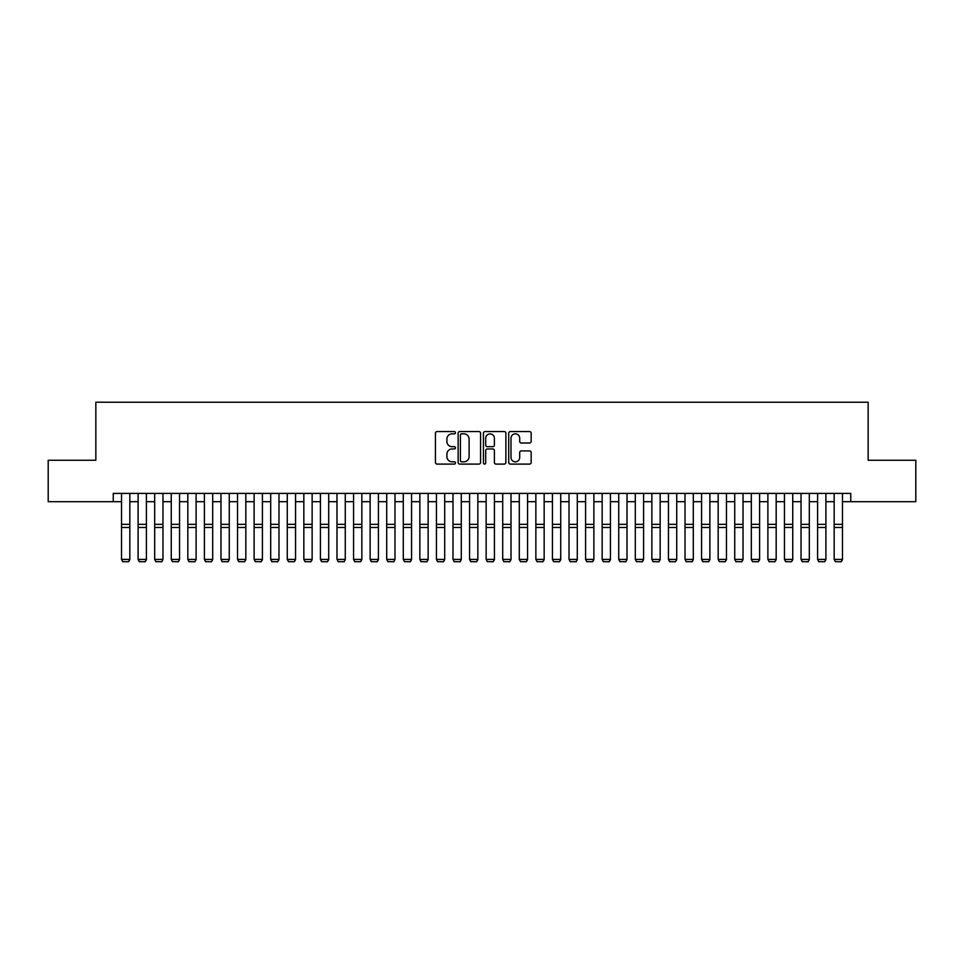 <?xml version="1.0" encoding="UTF-8"?>
<svg xmlns="http://www.w3.org/2000/svg" width="964" height="964" viewBox="0 0 964 964"><rect width="100%" height="100%" fill="white"/><g stroke="black" fill="none" stroke-linecap="round" stroke-linejoin="round"><path stroke-width="1.45" d="M455.478 432.691A1.145 1.145 0 0 0 454.345 431.559L437.066 431.559A1.627 1.627 0 0 0 435.439 433.185L435.439 462.467A1.627 1.627 0 0 0 437.066 464.094L454.345 464.094A1.145 1.145 0 0 0 455.478 462.949A1.145 1.145 0 0 0 454.345 461.816L452.104 461.816A5.206 5.206 0 0 1 446.898 456.611L446.898 454.164A5.206 5.206 0 0 1 452.104 448.959L454.345 448.959A1.145 1.145 0 0 0 455.478 447.826A1.145 1.145 0 0 0 454.345 446.681L452.104 446.681A5.206 5.206 0 0 1 446.898 441.476L446.898 439.042A5.206 5.206 0 0 1 452.104 433.836L454.345 433.836A1.145 1.145 0 0 0 455.478 432.691M529.537 443.018A1.627 1.627 0 0 0 531.164 441.392L531.164 433.185A1.627 1.627 0 0 0 529.537 431.559L510.342 431.559A1.627 1.627 0 0 0 508.715 433.185L508.715 462.467A1.627 1.627 0 0 0 510.342 464.094L529.537 464.094A1.627 1.627 0 0 0 531.164 462.467L531.164 452.538A1.627 1.627 0 0 0 529.537 450.911L521.331 450.911A1.627 1.627 0 0 0 519.704 452.538L519.704 457.454A4.35 4.35 0 0 1 515.354 461.816A4.35 4.35 0 0 1 510.992 457.454L510.992 438.186A4.35 4.35 0 0 1 515.354 433.836A4.35 4.35 0 0 1 519.704 438.186L519.704 441.392A1.627 1.627 0 0 0 521.331 443.018L529.537 443.018M113.246 501.69L48.2 501.69L48.2 460.25L95.846 460.25L95.846 402.241L868.154 402.241L868.154 460.25L915.8 460.25L915.8 501.69L850.754 501.69L850.754 493.399L113.246 493.399L113.246 501.69L121.536 501.69M480.578 433.185A1.627 1.627 0 0 0 478.951 431.559L459.756 431.559A1.627 1.627 0 0 0 458.129 433.185L458.129 462.467A1.627 1.627 0 0 0 459.756 464.094L478.951 464.094A1.627 1.627 0 0 0 480.578 462.467L480.578 433.185M485.049 431.559L504.244 431.559A1.627 1.627 0 0 1 505.871 433.185L505.871 462.467A1.627 1.627 0 0 1 504.244 464.094L496.026 464.094A1.627 1.627 0 0 1 494.399 462.467L494.399 450.586A1.627 1.627 0 0 0 492.773 448.959L487.326 448.959A1.627 1.627 0 0 0 485.699 450.586L485.699 462.949A1.145 1.145 0 0 1 484.567 464.094A1.145 1.145 0 0 1 483.422 462.949L483.422 433.185A1.627 1.627 0 0 1 485.049 431.559M129.827 501.69L138.105 501.69M146.395 501.69L154.686 501.69M162.964 501.69L171.255 501.69M179.545 501.69L187.823 501.69M196.114 501.69L204.404 501.69M212.683 501.69L220.973 501.69M229.263 501.69L237.542 501.69M245.832 501.69L254.122 501.69M262.413 501.69L270.691 501.69M278.982 501.69L287.272 501.69M295.55 501.69L303.841 501.69M312.131 501.69L320.409 501.69M328.7 501.69L336.99 501.69M345.269 501.69L353.559 501.69M361.849 501.69L370.128 501.69M378.418 501.69L386.709 501.69M394.987 501.69L403.277 501.69M411.568 501.69L419.846 501.69M428.137 501.69L436.427 501.69M444.705 501.69L452.996 501.69M461.286 501.69L469.564 501.69M477.855 501.69L486.145 501.69M494.436 501.69L502.714 501.69M511.004 501.69L519.295 501.69M527.573 501.69L535.864 501.69M544.154 501.69L552.432 501.69M560.723 501.69L569.013 501.69M577.291 501.69L585.582 501.69M593.872 501.69L602.151 501.69M610.441 501.69L618.731 501.69M627.01 501.69L635.3 501.69M643.591 501.69L651.869 501.69M660.159 501.69L668.45 501.69M676.728 501.69L685.018 501.69M693.309 501.69L701.587 501.69M709.878 501.69L718.168 501.69M726.458 501.69L734.737 501.69M743.027 501.69L751.317 501.69M759.596 501.69L767.886 501.69M776.177 501.69L784.455 501.69M792.745 501.69L801.036 501.69M809.314 501.69L817.605 501.69M825.895 501.69L834.173 501.69M842.464 501.69L850.754 501.69M461.539 433.836A1.145 1.145 0 0 0 460.406 434.969L460.406 460.672A1.145 1.145 0 0 0 461.539 461.816L463.901 461.816A5.206 5.206 0 0 0 469.107 456.611L469.107 439.042A5.206 5.206 0 0 0 463.901 433.836L461.539 433.836M494.399 438.259A4.35 4.35 0 0 0 490.049 433.908A4.35 4.35 0 0 0 485.699 438.259L485.699 445.055A1.627 1.627 0 0 0 487.326 446.681L492.773 446.681A1.627 1.627 0 0 0 494.399 445.055L494.399 438.259M129.827 493.399L129.827 559.698L128.574 561.759L122.777 561.638L128.574 561.759M122.777 561.759L121.536 559.397L129.827 559.397L128.574 561.638M121.536 493.399L121.536 559.397L122.777 561.638M146.395 493.399L146.395 559.698L145.154 561.759L139.346 561.638L145.154 561.759M139.346 561.759L138.105 559.397L146.395 559.397L145.154 561.638M138.105 493.399L138.105 559.397L139.346 561.638M162.964 493.399L162.964 559.698L161.723 561.759L155.927 561.638L161.723 561.759M155.927 561.759L154.686 559.397L162.964 559.397L161.723 561.638M154.686 493.399L154.686 559.397L155.927 561.638M179.545 493.399L179.545 559.698L178.304 561.759L172.496 561.638L178.304 561.759M172.496 561.759L171.255 559.397L179.545 559.397L178.304 561.638M171.255 493.399L171.255 559.397L172.496 561.638M196.114 493.399L196.114 559.698L194.873 561.759L189.077 561.638L194.873 561.759M189.077 561.759L187.823 559.397L196.114 559.397L194.873 561.638M187.823 493.399L187.823 559.397L189.077 561.638M212.683 493.399L212.683 559.698L211.441 561.759L205.645 561.638L211.441 561.759M205.645 561.759L204.404 559.397L212.683 559.397L211.441 561.638M204.404 493.399L204.404 559.397L205.645 561.638M229.263 493.399L229.263 559.698L228.022 561.759L222.214 561.638L228.022 561.759M222.214 561.759L220.973 559.397L229.263 559.397L228.022 561.638M220.973 493.399L220.973 559.397L222.214 561.638M245.832 493.399L245.832 559.698L244.591 561.759L238.795 561.638L244.591 561.759M238.795 561.759L237.542 559.397L245.832 559.397L244.591 561.638M237.542 493.399L237.542 559.397L238.795 561.638M262.413 493.399L262.413 559.698L261.16 561.759L255.364 561.638L261.16 561.759M255.364 561.759L254.122 559.397L262.413 559.397L261.16 561.638M254.122 493.399L254.122 559.397L255.364 561.638M278.982 493.399L278.982 559.698L277.74 561.759L271.932 561.638L277.74 561.759M271.932 561.759L270.691 559.397L278.982 559.397L277.74 561.638M270.691 493.399L270.691 559.397L271.932 561.638M295.55 493.399L295.55 559.698L294.309 561.759L288.513 561.638L294.309 561.759M288.513 561.759L287.272 559.397L295.55 559.397L294.309 561.638M287.272 493.399L287.272 559.397L288.513 561.638M312.131 493.399L312.131 559.698L310.878 561.759L305.082 561.638L310.878 561.759M305.082 561.759L303.841 559.397L312.131 559.397L310.878 561.638M303.841 493.399L303.841 559.397L305.082 561.638M328.7 493.399L328.7 559.698L327.459 561.759L321.651 561.638L327.459 561.759M321.651 561.759L320.409 559.397L328.7 559.397L327.459 561.638M320.409 493.399L320.409 559.397L321.651 561.638M345.269 493.399L345.269 559.698L344.028 561.759L338.231 561.638L344.028 561.759M338.231 561.759L336.99 559.397L345.269 559.397L344.028 561.638M336.99 493.399L336.99 559.397L338.231 561.638M361.849 493.399L361.849 559.698L360.608 561.759L354.8 561.638L360.608 561.759M354.8 561.759L353.559 559.397L361.849 559.397L360.608 561.638M353.559 493.399L353.559 559.397L354.8 561.638M378.418 493.399L378.418 559.698L377.177 561.759L371.369 561.638L377.177 561.759M371.369 561.759L370.128 559.397L378.418 559.397L377.177 561.638M370.128 493.399L370.128 559.397L371.369 561.638M394.987 493.399L394.987 559.698L393.746 561.759L387.95 561.638L393.746 561.759M387.95 561.759L386.709 559.397L394.987 559.397L393.746 561.638M386.709 493.399L386.709 559.397L387.95 561.638M411.568 493.399L411.568 559.698L410.327 561.759L404.519 561.638L410.327 561.759M404.519 561.759L403.277 559.397L411.568 559.397L410.327 561.638M403.277 493.399L403.277 559.397L404.519 561.638M428.137 493.399L428.137 559.698L426.895 561.759L421.099 561.638L426.895 561.759M421.099 561.759L419.846 559.397L428.137 559.397L426.895 561.638M419.846 493.399L419.846 559.397L421.099 561.638M444.705 493.399L444.705 559.698L443.464 561.759L437.668 561.638L443.464 561.759M437.668 561.759L436.427 559.397L444.705 559.397L443.464 561.638M436.427 493.399L436.427 559.397L437.668 561.638M461.286 493.399L461.286 559.698L460.045 561.759L454.237 561.638L460.045 561.759M454.237 561.759L452.996 559.397L461.286 559.397L460.045 561.638M452.996 493.399L452.996 559.397L454.237 561.638M477.855 493.399L477.855 559.698L476.614 561.759L470.818 561.638L476.614 561.759M470.818 561.759L469.564 559.397L477.855 559.397L476.614 561.638M469.564 493.399L469.564 559.397L470.818 561.638M494.436 493.399L494.436 559.698L493.182 561.759L487.386 561.638L493.182 561.759M487.386 561.759L486.145 559.397L494.436 559.397L493.182 561.638M486.145 493.399L486.145 559.397L487.386 561.638M511.004 493.399L511.004 559.698L509.763 561.759L503.955 561.638L509.763 561.759M503.955 561.759L502.714 559.397L511.004 559.397L509.763 561.638M502.714 493.399L502.714 559.397L503.955 561.638M527.573 493.399L527.573 559.698L526.332 561.759L520.536 561.638L526.332 561.759M520.536 561.759L519.295 559.397L527.573 559.397L526.332 561.638M519.295 493.399L519.295 559.397L520.536 561.638M544.154 493.399L544.154 559.698L542.901 561.759L537.105 561.638L542.901 561.759M537.105 561.759L535.864 559.397L544.154 559.397L542.901 561.638M535.864 493.399L535.864 559.397L537.105 561.638M560.723 493.399L560.723 559.698L559.482 561.759L553.673 561.638L559.482 561.759M553.673 561.759L552.432 559.397L560.723 559.397L559.482 561.638M552.432 493.399L552.432 559.397L553.673 561.638M577.291 493.399L577.291 559.698L576.05 561.759L570.254 561.638L576.05 561.759M570.254 561.759L569.013 559.397L577.291 559.397L576.05 561.638M569.013 493.399L569.013 559.397L570.254 561.638M593.872 493.399L593.872 559.698L592.631 561.759L586.823 561.638L592.631 561.759M586.823 561.759L585.582 559.397L593.872 559.397L592.631 561.638M585.582 493.399L585.582 559.397L586.823 561.638M610.441 493.399L610.441 559.698L609.2 561.759L603.392 561.638L609.2 561.759M603.392 561.759L602.151 559.397L610.441 559.397L609.2 561.638M602.151 493.399L602.151 559.397L603.392 561.638M627.01 493.399L627.01 559.698L625.769 561.759L619.973 561.638L625.769 561.759M619.973 561.759L618.731 559.397L627.01 559.397L625.769 561.638M618.731 493.399L618.731 559.397L619.973 561.638M643.591 493.399L643.591 559.698L642.349 561.759L636.541 561.638L642.349 561.759M636.541 561.759L635.3 559.397L643.591 559.397L642.349 561.638M635.3 493.399L635.3 559.397L636.541 561.638M660.159 493.399L660.159 559.698L658.918 561.759L653.122 561.638L658.918 561.759M653.122 561.759L651.869 559.397L660.159 559.397L658.918 561.638M651.869 493.399L651.869 559.397L653.122 561.638M676.728 493.399L676.728 559.698L675.487 561.759L669.691 561.638L675.487 561.759M669.691 561.759L668.45 559.397L676.728 559.397L675.487 561.638M668.45 493.399L668.45 559.397L669.691 561.638M693.309 493.399L693.309 559.698L692.068 561.759L686.26 561.638L692.068 561.759M686.26 561.759L685.018 559.397L693.309 559.397L692.068 561.638M685.018 493.399L685.018 559.397L686.26 561.638M709.878 493.399L709.878 559.698L708.636 561.759L702.84 561.638L708.636 561.759M702.84 561.759L701.587 559.397L709.878 559.397L708.636 561.638M701.587 493.399L701.587 559.397L702.84 561.638M726.458 493.399L726.458 559.698L725.205 561.759L719.409 561.638L725.205 561.759M719.409 561.759L718.168 559.397L726.458 559.397L725.205 561.638M718.168 493.399L718.168 559.397L719.409 561.638M743.027 493.399L743.027 559.698L741.786 561.759L735.978 561.638L741.786 561.759M735.978 561.759L734.737 559.397L743.027 559.397L741.786 561.638M734.737 493.399L734.737 559.397L735.978 561.638M759.596 493.399L759.596 559.698L758.355 561.759L752.559 561.638L758.355 561.759M752.559 561.759L751.317 559.397L759.596 559.397L758.355 561.638M751.317 493.399L751.317 559.397L752.559 561.638M776.177 493.399L776.177 559.698L774.923 561.759L769.127 561.638L774.923 561.759M769.127 561.759L767.886 559.397L776.177 559.397L774.923 561.638M767.886 493.399L767.886 559.397L769.127 561.638M792.745 493.399L792.745 559.698L791.504 561.759L785.696 561.638L791.504 561.759M785.696 561.759L784.455 559.397L792.745 559.397L791.504 561.638M784.455 493.399L784.455 559.397L785.696 561.638M809.314 493.399L809.314 559.698L808.073 561.759L802.277 561.638L808.073 561.759M802.277 561.759L801.036 559.397L809.314 559.397L808.073 561.638M801.036 493.399L801.036 559.397L802.277 561.638M825.895 493.399L825.895 559.698L824.654 561.759L818.846 561.638L824.654 561.759M818.846 561.759L817.605 559.397L825.895 559.397L824.654 561.638M817.605 493.399L817.605 559.397L818.846 561.638M842.464 493.399L842.464 559.698L841.223 561.759L835.427 561.638L841.223 561.759M835.427 561.759L834.173 559.397L842.464 559.397L841.223 561.638M834.173 493.399L834.173 559.397L835.427 561.638M129.827 524.332L121.536 524.332M129.827 527.477L121.536 527.477M146.395 524.332L138.105 524.332M146.395 527.477L138.105 527.477M162.964 524.332L154.686 524.332M162.964 527.477L154.686 527.477M179.545 524.332L171.255 524.332M179.545 527.477L171.255 527.477M196.114 524.332L187.823 524.332M196.114 527.477L187.823 527.477M212.683 524.332L204.404 524.332M212.683 527.477L204.404 527.477M229.263 524.332L220.973 524.332M229.263 527.477L220.973 527.477M245.832 524.332L237.542 524.332M245.832 527.477L237.542 527.477M262.413 524.332L254.122 524.332M262.413 527.477L254.122 527.477M278.982 524.332L270.691 524.332M278.982 527.477L270.691 527.477M295.55 524.332L287.272 524.332M295.55 527.477L287.272 527.477M312.131 524.332L303.841 524.332M312.131 527.477L303.841 527.477M328.7 524.332L320.409 524.332M328.7 527.477L320.409 527.477M345.269 524.332L336.99 524.332M345.269 527.477L336.99 527.477M361.849 524.332L353.559 524.332M361.849 527.477L353.559 527.477M378.418 524.332L370.128 524.332M378.418 527.477L370.128 527.477M394.987 524.332L386.709 524.332M394.987 527.477L386.709 527.477M411.568 524.332L403.277 524.332M411.568 527.477L403.277 527.477M428.137 524.332L419.846 524.332M428.137 527.477L419.846 527.477M444.705 524.332L436.427 524.332M444.705 527.477L436.427 527.477M461.286 524.332L452.996 524.332M461.286 527.477L452.996 527.477M477.855 524.332L469.564 524.332M477.855 527.477L469.564 527.477M494.436 524.332L486.145 524.332M494.436 527.477L486.145 527.477M511.004 524.332L502.714 524.332M511.004 527.477L502.714 527.477M527.573 524.332L519.295 524.332M527.573 527.477L519.295 527.477M544.154 524.332L535.864 524.332M544.154 527.477L535.864 527.477M560.723 524.332L552.432 524.332M560.723 527.477L552.432 527.477M577.291 524.332L569.013 524.332M577.291 527.477L569.013 527.477M593.872 524.332L585.582 524.332M593.872 527.477L585.582 527.477M610.441 524.332L602.151 524.332M610.441 527.477L602.151 527.477M627.01 524.332L618.731 524.332M627.01 527.477L618.731 527.477M643.591 524.332L635.3 524.332M643.591 527.477L635.3 527.477M660.159 524.332L651.869 524.332M660.159 527.477L651.869 527.477M676.728 524.332L668.45 524.332M676.728 527.477L668.45 527.477M693.309 524.332L685.018 524.332M693.309 527.477L685.018 527.477M709.878 524.332L701.587 524.332M709.878 527.477L701.587 527.477M726.458 524.332L718.168 524.332M726.458 527.477L718.168 527.477M743.027 524.332L734.737 524.332M743.027 527.477L734.737 527.477M759.596 524.332L751.317 524.332M759.596 527.477L751.317 527.477M776.177 524.332L767.886 524.332M776.177 527.477L767.886 527.477M792.745 524.332L784.455 524.332M792.745 527.477L784.455 527.477M809.314 524.332L801.036 524.332M809.314 527.477L801.036 527.477M825.895 524.332L817.605 524.332M825.895 527.477L817.605 527.477M842.464 524.332L834.173 524.332M842.464 527.477L834.173 527.477"/></g></svg>
